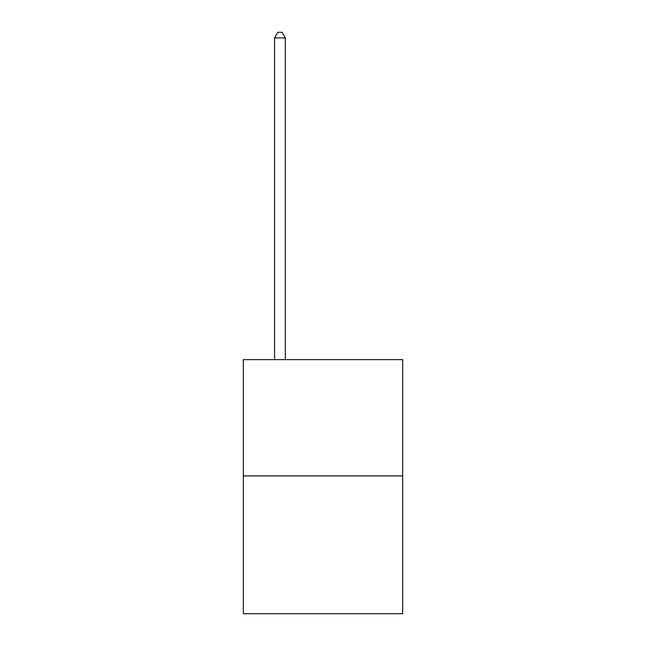 <?xml version="1.0" encoding="UTF-8"?>
<svg xmlns="http://www.w3.org/2000/svg" width="646" height="646" viewBox="0 0 646 646"><rect width="100%" height="100%" fill="white"/><g stroke="black" fill="none" stroke-linecap="round" stroke-linejoin="round"><path stroke-width="0.97" d="M402.66 475.908L402.66 359.644L243.34 359.644L243.34 613.7L402.66 613.7L402.66 475.908L243.34 475.908M285.322 359.644L285.322 37.896L274.558 37.896L274.558 359.644M274.558 37.896L277.788 32.3L282.092 32.3L285.322 37.896"/></g></svg>

